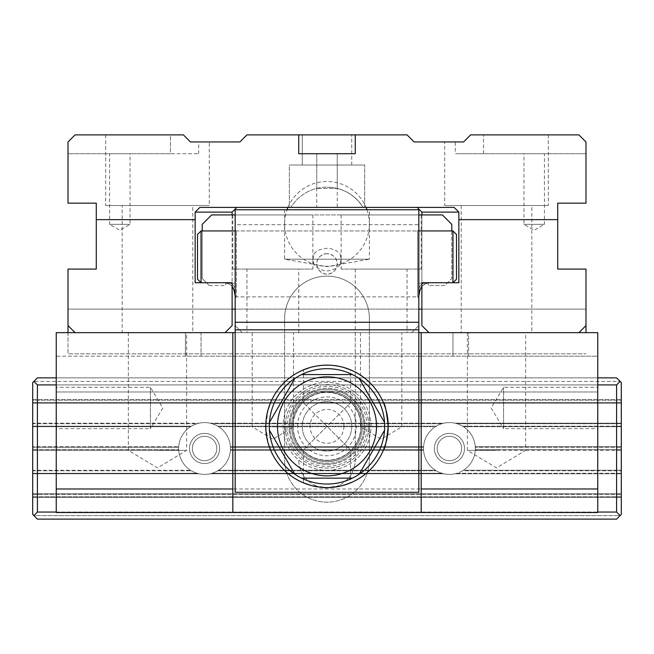 <?xml version="1.0" encoding="UTF-8"?>
<svg xmlns="http://www.w3.org/2000/svg" width="654" height="654" viewBox="0 0 654 654"><rect width="100%" height="100%" fill="white"/><g stroke="black" fill="none" stroke-linecap="round" stroke-linejoin="round"><path stroke-width="0.49" stroke-dasharray="3.27 2.45" d="M456.492 279.209L456.492 234.475M197.508 234.475L197.508 279.209M201.04 282.741L224.633 282.741L201.04 282.741L201.04 230.944M224.633 282.741L229.456 284.122L232.121 286.387L228.074 283.427L224.633 282.741L227.641 282.741L224.633 282.741M235.178 296.099L235.178 290.27L234.099 290.27L235.178 296.099L235.178 290.27A7.537 7.537 0 0 0 227.641 282.741A7.537 7.537 0 0 1 235.178 290.27L234.099 290.27M232.955 287.539L232.301 286.615M421.879 286.387L425.926 283.427L429.367 282.741L424.544 284.122L421.699 286.615M421.045 287.539L419.901 290.27L418.822 290.27A7.537 7.537 0 0 1 426.359 282.741L452.96 282.741L426.359 282.741A7.537 7.537 0 0 0 418.822 290.27L419.901 290.27M418.822 290.27L418.822 296.867L418.822 290.27A7.537 7.537 0 0 1 426.359 282.741M452.96 230.944L452.96 282.741M314.01 264.878L312.874 259.311L314.01 253.883L315.653 252.166L319.945 249.624L327 248.299L330.801 248.667L336.254 250.686L339.99 253.883L341.126 259.311L339.99 264.878C331.333 272.89 322.675 272.89 314.01 264.878A14.126 13.987 180 0 1 314.01 253.883M339.99 264.878A14.126 13.987 180 0 0 339.99 253.883M366.959 209.754A42.379 42.379 0 0 1 327 266.26A42.379 42.379 0 0 1 287.041 209.754M287.956 207.4A42.379 42.379 0 0 1 366.044 207.4M418.822 224.698L418.822 492.282L235.178 492.282L235.178 224.698L418.822 224.698L418.822 209.754L235.178 209.754L235.178 224.698M369.379 209.754L284.621 209.754L369.379 209.754L369.379 259.197L284.621 259.197L369.379 259.197L327 266.668L284.621 259.197L284.621 209.754M327 253.662A10.243 10.243 0 0 0 318.13 269.023A10.243 10.243 0 0 0 335.87 269.023A10.243 10.243 0 0 0 327 253.662L330.295 254.202L333.221 255.763L335.543 258.248L336.949 261.453L337.202 264.854L336.369 268.034L334.57 270.805L331.856 272.922L328.545 274.026L325.177 273.977L322.103 272.898L319.471 270.846L317.582 267.936L316.781 264.559L317.108 261.24L318.457 258.256L320.746 255.788L323.836 254.161L327 253.662M327 470.357A43.998 43.998 0 0 0 365.104 404.36A43.998 43.998 0 0 0 288.896 404.36A43.998 43.998 0 0 0 327 470.357A43.998 43.998 0 0 1 288.896 404.36A43.998 43.998 0 0 1 365.104 404.36A43.998 43.998 0 0 1 327 470.357M418.822 229.767L418.822 298.044L418.822 229.767L417.644 230.944L417.644 296.867L236.356 296.867L236.356 230.944L236.356 296.867L235.178 298.044L235.178 229.767L235.178 298.044M327 464.471A38.112 38.112 0 0 0 360.011 407.303A38.112 38.112 0 0 0 293.989 407.303A38.112 38.112 0 0 0 327 464.471A38.112 38.112 0 0 1 293.989 407.303A38.112 38.112 0 0 1 360.011 407.303A38.112 38.112 0 0 1 327 464.471M418.822 298.044L417.644 296.867L417.644 230.944L236.356 230.944L235.178 229.767M303.456 482.865L310.356 485.26L326.992 487.573L343.661 485.26L350.544 482.865L350.544 449.903L327 426.359L303.456 449.903L303.456 482.865M343.644 485.26C332.534 488.219 321.433 488.219 310.339 485.26M343.644 367.45C330.123 361.637 302.377 368.742 303.456 369.853L303.456 402.815L270.494 402.815L268.091 409.706L265.786 426.343L268.099 443.02L270.494 449.903L303.456 449.903L327 426.359L350.544 449.903L383.506 449.903M384.552 422.443L359.169 378.47A57.683 57.683 0 0 0 352.383 374.562L301.617 374.562A57.683 57.683 0 0 0 294.831 378.47L269.448 422.443A57.683 57.683 0 0 0 269.448 430.267L294.831 474.24A57.683 57.683 0 0 0 301.617 478.156L352.383 478.156A57.683 57.683 0 0 0 359.169 474.24L384.552 430.267A57.683 57.683 0 0 0 384.683 426.359A57.683 57.683 0 0 1 298.159 476.308A57.683 57.683 0 0 1 298.159 376.402A57.683 57.683 0 0 1 384.683 426.359A57.683 57.683 0 0 0 384.552 422.443M385.909 443.003L388.214 426.359A61.214 61.214 0 0 0 296.393 373.344A61.214 61.214 0 0 0 296.393 479.366A61.214 61.214 0 0 0 388.214 426.359C386.694 412.053 385.124 404.205 383.506 402.815L350.544 402.815L327 426.359L303.456 402.815L327 426.359L350.544 402.815L350.544 369.853M268.091 443.003C265.132 431.893 265.132 420.784 268.099 409.69M310.356 367.45C321.433 364.491 332.534 364.491 343.661 367.45M362.316 426.359A35.316 35.316 0 0 1 309.342 456.942A35.316 35.316 0 0 1 309.342 395.768A35.316 35.316 0 0 1 362.316 426.359A35.316 35.316 0 0 1 309.342 456.942A35.316 35.316 0 0 1 309.342 395.768A35.316 35.316 0 0 1 362.316 426.359A35.316 35.316 0 0 1 309.342 456.942A35.316 35.316 0 0 1 309.342 395.768A35.316 35.316 0 0 1 362.316 426.359M364.041 426.359A37.041 37.041 0 0 1 308.484 458.429A37.041 37.041 0 0 1 308.484 394.28A37.041 37.041 0 0 1 364.041 426.359M289.959 426.359A37.041 37.041 0 0 0 345.516 458.429A37.041 37.041 0 0 0 345.516 394.28A37.041 37.041 0 0 0 289.959 426.359M368.75 426.359A41.75 41.75 0 0 0 306.129 390.201A41.75 41.75 0 0 0 306.129 462.509A41.75 41.75 0 0 0 368.75 426.359A41.75 41.75 0 0 1 327 468.101A41.75 41.75 0 0 1 285.25 426.359A41.75 41.75 0 0 1 327 384.609A41.75 41.75 0 0 1 368.75 426.359M361.139 426.359A34.139 34.139 0 0 1 309.931 455.92A34.139 34.139 0 0 1 309.931 396.79A34.139 34.139 0 0 1 361.139 426.359A34.139 34.139 0 0 0 309.931 396.79A34.139 34.139 0 0 0 309.931 455.92A34.139 34.139 0 0 0 361.139 426.359A34.139 34.139 0 0 0 309.931 396.79A34.139 34.139 0 0 0 309.931 455.92A34.139 34.139 0 0 0 361.139 426.359M360.902 426.359A33.902 33.902 0 0 1 310.045 455.715A33.902 33.902 0 0 1 310.045 396.994A33.902 33.902 0 0 1 360.902 426.359M351.721 426.359A24.721 24.721 0 0 1 314.639 447.761A24.721 24.721 0 0 1 314.639 404.949A24.721 24.721 0 0 1 351.721 426.359A24.721 24.721 0 0 0 327 401.638A24.721 24.721 0 0 0 302.279 426.359A24.721 24.721 0 0 0 327 451.08A24.721 24.721 0 0 0 351.721 426.359A24.721 24.721 0 0 1 314.639 447.761A24.721 24.721 0 0 1 314.639 404.949A24.721 24.721 0 0 1 351.721 426.359A24.721 24.721 0 0 0 327 401.638A24.721 24.721 0 0 0 302.279 426.359A24.721 24.721 0 0 0 327 451.08A24.721 24.721 0 0 0 351.721 426.359M298.747 134.879L298.747 153.715L355.253 153.715L298.747 153.715L298.747 134.879L355.253 134.879L355.253 153.715L298.747 153.715L298.747 134.879L246.95 134.879L239.887 141.943L190.445 141.943L183.382 134.879L190.445 141.943L183.382 134.879L105.686 134.879L183.382 134.879L170.432 134.879L170.432 153.715L68.016 153.715L198.685 153.715L170.432 153.715L170.432 134.879L75.079 134.879L68.016 141.943L75.079 134.879L183.382 134.879L75.079 134.879L68.016 141.943L68.016 203.157L96.269 203.157L96.269 269.08L68.016 269.08L68.016 325.586L68.016 309.105L68.016 325.586L75.079 332.649L225.058 332.649L75.079 332.649L68.016 325.586L75.079 332.649L225.058 332.649L232.121 325.586L232.121 309.105L232.121 325.586L225.058 332.649L75.079 332.649M355.253 134.879L355.253 153.715L355.253 134.879L407.05 134.879L414.113 141.943L463.555 141.943L470.618 134.879L578.921 134.879L585.984 141.943L585.984 203.157L557.731 203.157L557.731 269.08L585.984 269.08L585.984 325.586L585.984 309.105L585.984 325.586L578.921 332.649L428.942 332.649L578.921 332.649L585.984 325.586L578.921 332.649L428.942 332.649L421.879 325.586L421.879 309.105L421.879 325.586L428.942 332.649L578.921 332.649M302.279 134.879L351.721 134.879L302.279 134.879L351.721 134.879L302.279 134.879L302.279 165.021L351.721 165.021L302.279 165.021L302.279 134.879M192.799 332.649L122.167 332.649L192.799 332.649L192.799 205.511L122.167 205.511L122.167 332.649M531.833 332.649L461.201 332.649L531.833 332.649L531.833 205.511L461.201 205.511L531.833 205.511M585.984 153.715L585.984 141.943L585.984 153.715L455.315 153.715L585.984 153.715M232.121 214.929L232.121 282.741L195.154 282.741L195.154 212.109L199.862 207.4L236.83 207.4L232.121 212.109L232.121 325.586L225.058 332.649M421.879 214.929L421.879 282.741L458.846 282.741L458.846 212.109L454.138 207.4L236.83 207.4M417.17 207.4L421.879 212.109L421.879 325.586L428.942 332.649M289.33 207.4L364.67 207.4L289.33 207.4L364.67 207.4L289.33 207.4L289.33 165.021L364.67 165.021L289.33 165.021L364.67 165.021L289.33 165.021L289.33 207.4M316.757 207.4L337.243 207.4L316.757 207.4L316.757 153.715L337.243 153.715L316.757 153.715L337.243 153.715L337.243 207.4M290.858 207.4L363.142 207.4L290.858 207.4A42.379 42.379 0 0 1 327 187.15C342.557 187.624 354.607 194.377 363.142 207.4A42.379 42.379 0 0 0 337.243 188.401L316.757 188.401L337.243 188.401C348.361 191.344 356.994 197.672 363.142 207.4C354.607 194.377 342.557 187.624 327 187.15C342.557 187.624 354.607 194.377 363.142 207.4C354.607 194.377 342.557 187.624 327 187.15A42.379 42.379 0 0 0 290.858 207.4A42.379 42.379 0 0 1 327 187.15A42.379 42.379 0 0 0 290.858 207.4A42.379 42.379 0 0 1 316.757 188.401L316.757 153.715L337.243 153.715L337.243 188.401M444.72 205.511L548.314 205.511L444.72 205.511L444.72 141.943L463.555 141.943L455.315 141.943L463.555 141.943L455.315 141.943L455.315 153.715M198.685 153.715L198.685 141.943L190.445 141.943L209.28 141.943L209.28 205.511L105.686 205.511L209.28 205.511M183.382 134.879L190.445 141.943L183.382 134.879M470.618 134.879L463.555 141.943L470.618 134.879L578.921 134.879L585.984 141.943L578.921 134.879L470.618 134.879L548.314 134.879L470.618 134.879L463.555 141.943L470.618 134.879M68.016 332.649L68.016 353.839L585.984 353.839L68.016 353.839L68.016 309.105L232.121 309.105M421.879 309.105L585.984 309.105L421.879 309.105L585.984 309.105L585.984 325.586M548.314 134.879L548.314 205.511M544.43 153.715L523.944 153.715L544.43 153.715L544.43 224.347L523.944 224.347L544.43 224.347L534.187 230.265L523.944 224.347L523.944 153.715M122.167 205.511L192.799 205.511M105.686 134.879L105.686 205.511M109.57 153.715L130.056 153.715L109.57 153.715L109.57 224.347L130.056 224.347L109.57 224.347L119.813 230.265L130.056 224.347L130.056 153.715M302.279 165.021L351.721 165.021L302.279 165.021M585.984 332.649L585.984 309.105L68.016 309.105L68.016 325.586M418.822 309.105L235.178 309.105M242.242 332.649L411.758 332.649L242.242 332.649L235.178 325.586L242.242 332.649M418.822 332.649L235.178 332.649M451.783 230.944L451.783 278.498L444.72 285.561L428.239 285.561L428.239 283.207L428.239 285.561L444.72 285.561L451.783 278.498L451.783 224.347L442.366 214.929L211.634 214.929L202.217 224.347L202.217 278.498L209.28 285.561L202.217 278.498L202.217 230.944M209.28 285.561L225.761 285.561L225.761 283.207L225.761 285.561L209.28 285.561M235.178 283.207L225.761 283.207L235.178 283.207L235.178 325.586L235.178 283.207M284.621 318.523L284.621 459.787A42.379 42.379 0 0 0 327 502.166A42.379 42.379 0 0 0 369.379 459.787L369.379 332.649L369.379 459.787A42.379 42.379 0 0 1 327 502.166A42.379 42.379 0 0 1 284.621 459.787L284.621 318.523A42.379 42.379 0 0 1 327 276.143A42.379 42.379 0 0 1 369.379 318.523L369.379 332.649L369.379 318.523A42.379 42.379 0 0 0 327 276.143A42.379 42.379 0 0 0 284.621 318.523M411.758 332.649L418.822 325.586L411.758 332.649M418.822 283.207L418.822 325.586L418.822 283.207L428.239 283.207L418.822 283.207M235.178 214.929L418.822 214.929M421.176 214.929L341.126 214.929L421.176 214.929L421.176 269.08L341.126 269.08L421.176 269.08M232.824 214.929L312.874 214.929L232.824 214.929L232.824 269.08L312.874 269.08L232.824 269.08M246.95 269.08L298.747 269.08L246.95 269.08L246.95 332.649M407.05 269.08L355.253 269.08L407.05 269.08L407.05 332.649M56.244 488.979L56.244 332.649L597.756 332.649L201.04 332.649L201.04 356.193L201.04 332.649L56.244 332.649L597.756 332.649L597.756 356.193L468.575 356.193L468.575 332.649L597.756 332.649L56.244 332.649L468.575 332.649L468.575 356.193L56.244 356.193L56.244 332.649L56.244 356.193L185.425 356.193L185.425 332.649L185.425 356.193L597.756 356.193L597.756 488.979L56.244 488.979L56.244 512.523L597.756 512.523L56.244 512.523L597.756 512.523L597.756 488.979M597.756 428.664L597.756 387.315L597.756 428.664L503.58 428.664L503.58 387.315L503.58 428.664L491.154 407.99L503.58 387.315L597.756 387.315M597.756 332.649L597.756 377.857L56.244 377.857L56.244 512.523L56.244 377.857L597.756 377.857L56.244 377.857L597.756 377.857L597.756 391.983L597.756 332.649M597.756 512.523L597.756 391.983L56.244 391.983L597.756 391.983L56.244 391.983L597.756 391.983L597.756 512.523M56.244 428.664L56.244 387.315L56.244 428.664L150.42 428.664L150.42 387.315L150.42 428.664L162.846 407.99L150.42 387.315L56.244 387.315M56.244 377.857L56.244 332.649L56.244 377.857L597.756 377.857M157.483 332.649L186.619 332.649L157.483 332.649M496.517 332.649L467.381 332.649L496.517 332.649M204.571 460.702A12.213 12.213 0 0 0 215.15 442.382A12.213 12.213 0 0 0 193.993 442.382A12.213 12.213 0 0 0 204.571 460.702A12.213 12.213 0 0 0 216.785 448.489A12.213 12.213 0 0 0 204.571 436.275A12.213 12.213 0 0 0 192.358 448.489A12.213 12.213 0 0 0 204.571 460.702A12.213 12.213 0 0 0 215.15 442.382A12.213 12.213 0 0 0 193.993 442.382A12.213 12.213 0 0 0 204.571 460.702A12.213 12.213 0 0 0 216.785 448.489A12.213 12.213 0 0 0 204.571 436.275A12.213 12.213 0 0 0 192.358 448.489A12.213 12.213 0 0 0 204.571 460.702M449.429 460.702A12.213 12.213 0 0 1 438.85 442.382A12.213 12.213 0 0 1 460.007 442.382A12.213 12.213 0 0 1 449.429 460.702A12.213 12.213 0 0 1 437.215 448.489A12.213 12.213 0 0 1 449.429 436.275A12.213 12.213 0 0 1 461.642 448.489A12.213 12.213 0 0 1 449.429 460.702A12.213 12.213 0 0 1 438.85 442.382A12.213 12.213 0 0 1 460.007 442.382A12.213 12.213 0 0 1 449.429 460.702A12.213 12.213 0 0 1 437.215 448.489A12.213 12.213 0 0 1 449.429 436.275A12.213 12.213 0 0 1 461.642 448.489A12.213 12.213 0 0 1 449.429 460.702M496.517 450.369L467.381 450.369L496.517 450.369M157.483 450.369L186.619 450.369L157.483 450.369M272.849 332.649L293.523 332.649L272.849 332.649M381.151 332.649L360.477 332.649L381.151 332.649M421.176 332.649L421.176 512.523M355.253 332.649L355.253 459.787A28.253 28.253 0 0 1 327 488.039A28.253 28.253 0 0 1 298.747 459.787A28.253 28.253 0 0 0 327 488.039A28.253 28.253 0 0 0 355.253 459.787L355.253 269.08M298.747 332.649L298.747 269.08M232.824 332.649L232.824 512.523M381.151 426.825L360.477 426.825L381.151 426.825M272.849 426.825L293.523 426.825L272.849 426.825M462.582 426.179L621.3 426.179L621.3 423.179L621.3 426.71L621.3 426.179L462.582 426.179L463.441 426.71L621.3 426.71L621.3 447.254L621.3 426.71L463.441 426.71A25.898 25.898 0 0 1 475.27 446.723A25.898 25.898 0 0 0 463.441 426.71L462.582 426.179A25.898 25.898 0 0 0 456.958 423.71L621.3 423.71L456.958 423.71A25.898 25.898 0 0 1 462.582 426.179M475.294 449.723L621.3 449.723L621.3 447.254L621.3 450.254L621.3 449.723L475.294 449.723L475.27 450.254L621.3 450.254L621.3 470.798L621.3 450.254L475.27 450.254A25.898 25.898 0 0 1 463.441 470.267A25.898 25.898 0 0 0 475.27 450.254L475.294 449.723A25.898 25.898 0 0 0 475.294 447.254L621.3 447.254L475.294 447.254A25.898 25.898 0 0 1 475.294 449.723M456.958 473.267L621.3 473.267L621.3 470.798L621.3 473.798L621.3 473.267L456.958 473.267L454.922 473.798L621.3 473.798L621.3 493.811L621.3 473.798L454.922 473.798A25.898 25.898 0 0 1 443.935 473.798L441.9 473.267A25.898 25.898 0 0 1 436.275 470.798L435.417 470.267L436.275 470.798A25.898 25.898 0 0 0 441.9 473.267L443.935 473.798A25.898 25.898 0 0 0 454.922 473.798L456.958 473.267A25.898 25.898 0 0 0 462.582 470.798L621.3 470.798L462.582 470.798A25.898 25.898 0 0 1 456.958 473.267M463.441 470.267L621.3 470.267L463.441 470.267L462.582 470.798L463.441 470.267M475.27 446.723L621.3 446.723L475.27 446.723L475.294 447.254L475.27 446.723M217.725 470.798L436.275 470.798L217.725 470.798A25.898 25.898 0 0 1 212.1 473.267L441.9 473.267L212.1 473.267L210.065 473.798L443.935 473.798L210.065 473.798A25.898 25.898 0 0 1 199.078 473.798L197.042 473.267A25.898 25.898 0 0 1 191.418 470.798L190.559 470.267A25.898 25.898 0 0 1 178.73 450.254L178.706 449.723A25.898 25.898 0 0 1 178.706 447.254L178.73 446.723A25.898 25.898 0 0 1 190.559 426.71L191.418 426.179A25.898 25.898 0 0 1 197.042 423.71L199.078 423.179A25.898 25.898 0 0 1 210.065 423.179L443.935 423.179L441.9 423.71L443.935 423.179A25.898 25.898 0 0 1 454.922 423.179A25.898 25.898 0 0 0 443.935 423.179L210.065 423.179L212.1 423.71L441.9 423.71A25.898 25.898 0 0 0 436.275 426.179A25.898 25.898 0 0 1 441.9 423.71L212.1 423.71A25.898 25.898 0 0 1 217.725 426.179L436.275 426.179L435.417 426.71L436.275 426.179L217.725 426.179L218.583 426.71L435.417 426.71A25.898 25.898 0 0 0 423.588 446.723L423.563 447.254L423.588 446.723A25.898 25.898 0 0 1 435.417 426.71L218.583 426.71A25.898 25.898 0 0 1 230.412 446.723L423.588 446.723L230.412 446.723L230.437 447.254L423.563 447.254A25.898 25.898 0 0 0 423.563 449.723A25.898 25.898 0 0 1 423.563 447.254L230.437 447.254A25.898 25.898 0 0 1 230.437 449.723L423.563 449.723L423.588 450.254L423.563 449.723L230.437 449.723L230.412 450.254L423.588 450.254A25.898 25.898 0 0 0 435.417 470.267A25.898 25.898 0 0 1 423.588 450.254L230.412 450.254A25.898 25.898 0 0 1 218.583 470.267L435.417 470.267L218.583 470.267L217.725 470.798L218.583 470.267A25.898 25.898 0 0 0 230.412 450.254L230.437 449.723A25.898 25.898 0 0 0 230.437 447.254L230.412 446.723A25.898 25.898 0 0 0 218.583 426.71L217.725 426.179A25.898 25.898 0 0 0 212.1 423.71L210.065 423.179A25.898 25.898 0 0 0 199.078 423.179L197.042 423.71A25.898 25.898 0 0 0 191.418 426.179L190.559 426.71A25.898 25.898 0 0 0 178.73 446.723L178.706 447.254A25.898 25.898 0 0 0 178.706 449.723L178.73 450.254A25.898 25.898 0 0 0 190.559 470.267L191.418 470.798A25.898 25.898 0 0 0 197.042 473.267L199.078 473.798A25.898 25.898 0 0 0 210.065 473.798L212.1 473.267A25.898 25.898 0 0 0 217.725 470.798M32.7 423.71L197.042 423.71L32.7 423.71L32.7 426.71L190.559 426.71L32.7 426.71L32.7 426.179L191.418 426.179L32.7 426.179L32.7 423.179L199.078 423.179L32.7 423.179L32.7 423.71M32.7 447.254L178.706 447.254L32.7 447.254L32.7 450.254L178.73 450.254L32.7 450.254L32.7 449.723L178.706 449.723L32.7 449.723L32.7 446.723L178.73 446.723L32.7 446.723L32.7 447.254M32.7 470.798L191.418 470.798L32.7 470.798L32.7 473.798L199.078 473.798L32.7 473.798L32.7 473.267L197.042 473.267L32.7 473.267L32.7 470.267L190.559 470.267L32.7 470.267L32.7 470.798M454.922 423.179L621.3 423.179L621.3 403.166L621.3 423.179L454.922 423.179L456.958 423.71L454.922 423.179M32.7 403.166L621.3 403.166L621.3 382.565L621.3 403.166L32.7 403.166L32.7 423.179L32.7 403.166M32.7 446.723L32.7 426.71L32.7 446.723M32.7 470.267L32.7 450.254L32.7 470.267M616.591 512.057L620.123 515.589L621.3 514.412L621.3 497.342L32.7 497.342L32.7 473.798L32.7 493.811L621.3 493.811L621.3 494.342L621.3 493.811L32.7 493.811L32.7 497.342L621.3 497.342L621.3 514.412L621.3 382.565L620.123 381.388L33.877 381.388L32.7 382.565L32.7 514.412L32.7 497.342L32.7 514.412L33.877 515.589L620.123 515.589L621.3 514.412L616.591 519.121L37.409 519.121L616.591 519.121L620.123 515.589L33.877 515.589L37.409 512.057L37.409 384.92L616.591 384.92L616.591 512.057L37.409 512.057M32.7 399.635L32.7 382.565L32.7 399.635L621.3 399.635L32.7 399.635L32.7 402.635L621.3 402.635L32.7 402.635L32.7 400.166L621.3 400.166L32.7 400.166L32.7 399.635M37.409 384.92L33.877 381.388L37.409 377.857L616.591 377.857L37.409 377.857L33.877 381.388L37.409 377.857L616.591 377.857L620.123 381.388L616.591 384.92M621.3 496.811L621.3 494.342L621.3 497.342L621.3 496.811L32.7 496.811L621.3 496.811M449.429 433.422A15.067 15.067 0 0 1 462.476 456.018A15.067 15.067 0 0 1 436.381 456.018A15.067 15.067 0 0 1 449.429 433.422A15.067 15.067 0 0 0 436.381 456.018A15.067 15.067 0 0 0 462.476 456.018A15.067 15.067 0 0 0 449.429 433.422M204.571 433.422A15.067 15.067 0 0 1 217.618 456.018A15.067 15.067 0 0 1 191.524 456.018A15.067 15.067 0 0 1 204.571 433.422A15.067 15.067 0 0 1 217.618 456.018A15.067 15.067 0 0 1 191.524 456.018A15.067 15.067 0 0 1 204.571 433.422M32.7 494.342L621.3 494.342L32.7 494.342M204.571 422.59A25.898 25.898 0 0 1 227.003 461.438A25.898 25.898 0 0 1 182.139 461.438A25.898 25.898 0 0 1 204.571 422.59M449.429 422.59A25.898 25.898 0 0 0 426.997 461.438A25.898 25.898 0 0 0 471.861 461.438A25.898 25.898 0 0 0 449.429 422.59M33.877 515.589L37.409 519.121L33.877 515.589L37.409 519.121L616.591 519.121L620.123 515.589M620.123 381.388L616.591 377.857L621.3 382.565L620.123 381.388L33.877 381.388L32.7 382.565L33.877 381.388M449.429 463.555A15.067 15.067 0 0 0 462.476 440.951A15.067 15.067 0 0 0 436.381 440.951A15.067 15.067 0 0 0 449.429 463.555A15.067 15.067 0 0 1 436.381 440.951A15.067 15.067 0 0 1 462.476 440.951A15.067 15.067 0 0 1 449.429 463.555M204.571 463.555A15.067 15.067 0 0 0 217.618 440.951A15.067 15.067 0 0 0 191.524 440.951A15.067 15.067 0 0 0 204.571 463.555A15.067 15.067 0 0 0 217.618 440.951A15.067 15.067 0 0 0 191.524 440.951A15.067 15.067 0 0 0 204.571 463.555M56.244 512.057L597.756 512.057M597.756 384.92L56.244 384.92M204.571 474.387A25.898 25.898 0 0 0 227.003 435.539A25.898 25.898 0 0 0 182.139 435.539A25.898 25.898 0 0 0 204.571 474.387M449.429 474.387A25.898 25.898 0 0 1 426.997 435.539A25.898 25.898 0 0 1 471.861 435.539A25.898 25.898 0 0 1 449.429 474.387M227.641 282.741A7.537 7.537 0 0 1 235.178 290.27M367.025 426.359A40.025 40.025 0 0 0 306.988 391.697A40.025 40.025 0 0 0 306.988 461.021A40.025 40.025 0 0 0 367.025 426.359M297.57 426.359A29.43 29.43 0 0 1 341.715 400.869A29.43 29.43 0 0 1 341.715 451.84A29.43 29.43 0 0 1 297.57 426.359M343.922 426.359A16.922 16.922 0 0 1 318.539 441.017A16.922 16.922 0 0 1 318.539 411.701A16.922 16.922 0 0 1 343.922 426.359M483.568 153.715L483.568 134.879L483.568 153.715M452.96 356.193L452.96 332.649L452.96 356.193M235.178 296.867L418.822 296.867M235.178 230.944L418.822 230.944M461.201 205.511L461.201 332.649M351.721 165.021L351.721 134.879L351.721 165.021M364.67 207.4L364.67 165.021L364.67 207.4M312.874 214.929L312.874 269.08M341.126 214.929L341.126 269.08M467.381 332.649L467.381 450.369L496.517 467.88L525.653 450.369L525.653 332.649M128.347 332.649L128.347 450.369L157.483 467.88L186.619 450.369L186.619 332.649M360.477 332.649L360.477 426.825L381.151 439.251L401.826 426.825L401.826 332.649M252.174 332.649L252.174 426.825L272.849 439.251L293.523 426.825L293.523 332.649"/><path stroke-width="0.98" d="M452.96 230.944L456.492 234.475L456.492 279.209L452.96 282.741L452.96 230.944L418.822 230.944M197.508 279.209L197.508 234.475L201.04 230.944L201.04 282.741L197.508 279.209L201.04 282.741M232.301 286.615L234.099 290.27L232.955 287.539M235.178 296.099L234.099 290.27M421.699 286.615L421.045 287.539M418.822 296.099L419.901 290.27L418.822 296.099M419.901 290.27L421.879 286.387M452.96 282.741L456.492 279.209M287.041 209.754A42.379 42.379 0 0 1 287.956 207.4M418.822 329.829L418.822 492.282L235.178 492.282L235.178 209.754L418.822 209.754L418.822 329.829L235.178 329.829M235.178 322.258L418.822 322.258M350.544 482.865L343.644 485.26M310.339 485.26L303.456 482.865M384.552 422.443A57.683 57.683 0 0 0 359.169 378.47L384.552 422.443A57.683 57.683 0 0 1 384.552 430.267L359.169 474.24A57.683 57.683 0 0 1 352.383 478.156L301.617 478.156A57.683 57.683 0 0 0 352.383 478.156M352.383 374.562A57.683 57.683 0 0 0 301.617 374.562L352.383 374.562A57.683 57.683 0 0 1 359.169 378.47M294.831 378.47A57.683 57.683 0 0 0 269.448 422.443L294.831 378.47A57.683 57.683 0 0 1 301.617 374.562M269.448 430.267A57.683 57.683 0 0 0 294.831 474.24L269.448 430.267A57.683 57.683 0 0 1 269.448 422.443M301.617 478.156A57.683 57.683 0 0 1 294.831 474.24M277.476 426.359A49.524 49.524 0 0 0 328.684 475.85A49.524 49.524 0 0 0 376.41 422.991A49.524 49.524 0 0 0 325.316 376.859A49.524 49.524 0 0 0 277.476 426.359M359.169 474.24A57.683 57.683 0 0 0 384.552 430.267M383.506 402.815C385.124 404.205 386.694 412.053 388.214 426.359A61.214 61.214 0 0 1 327 487.573A61.214 61.214 0 0 1 265.786 426.359A61.214 61.214 0 0 1 327 365.145A61.214 61.214 0 0 1 388.214 426.359C386.694 440.682 385.124 448.53 383.506 449.903L385.909 443.003M270.494 449.903L268.091 443.003M268.099 409.69L270.494 402.815M303.456 369.853L310.356 367.45M343.661 367.45L350.544 369.853L343.644 367.45M195.154 219.638L195.154 282.741L232.121 282.741L232.121 325.586L225.058 332.649L75.079 332.649L68.016 325.586L68.016 269.08L96.269 269.08L96.269 219.638L195.154 219.638L195.154 212.109L199.862 207.4L454.138 207.4L458.846 212.109L458.846 219.638L557.731 219.638L557.731 203.157L585.984 203.157L585.984 141.943L578.921 134.879L470.618 134.879L463.555 141.943L414.113 141.943L407.05 134.879L298.747 134.879L298.747 153.715L355.253 153.715L355.253 134.879M96.269 219.638L96.269 203.157L68.016 203.157L68.016 141.943L75.079 134.879L183.382 134.879L190.445 141.943L239.887 141.943L246.95 134.879L298.747 134.879M557.731 219.638L557.731 269.08L585.984 269.08L585.984 325.586L578.921 332.649L428.942 332.649L421.879 325.586L421.879 282.741L458.846 282.741L458.846 219.638M232.121 214.929L232.121 212.109L195.154 212.109M458.846 212.109L421.879 212.109L421.879 214.929M455.315 141.943L444.72 141.943M209.28 141.943L198.685 141.943M232.121 212.109L236.83 207.4M417.17 207.4L421.879 212.109M68.016 325.586L68.016 332.649M585.984 325.586L585.984 332.649M421.879 309.105L418.822 309.105M235.178 309.105L232.121 309.105M202.217 230.944L202.217 224.347L211.634 214.929L235.178 214.929M451.783 230.944L451.783 224.347L442.366 214.929L418.822 214.929M421.176 512.523L421.176 488.979L597.756 488.979L597.756 512.523L56.244 512.523L56.244 488.979L232.824 488.979L232.824 512.523M428.942 332.649L421.176 332.649L421.176 488.979M578.921 332.649L597.756 332.649L597.756 488.979M75.079 332.649L56.244 332.649L56.244 488.979M235.178 332.649L232.824 332.649L232.824 488.979M232.824 332.649L225.058 332.649M421.176 332.649L418.822 332.649M37.409 512.057L33.877 515.589L32.7 514.412L32.7 382.565L33.877 381.388L37.409 384.92L37.409 512.057L56.244 512.057M597.756 512.057L616.591 512.057L616.591 384.92L620.123 381.388L621.3 382.565L621.3 514.412L616.591 519.121L37.409 519.121L33.877 515.589M616.591 384.92L597.756 384.92M56.244 384.92L37.409 384.92M33.877 381.388L37.409 377.857L56.244 377.857M597.756 377.857L616.591 377.857L620.123 381.388M620.123 515.589L616.591 512.057M201.04 230.944L235.178 230.944M366.959 209.754A42.379 42.379 0 0 0 366.044 207.4"/></g></svg>
